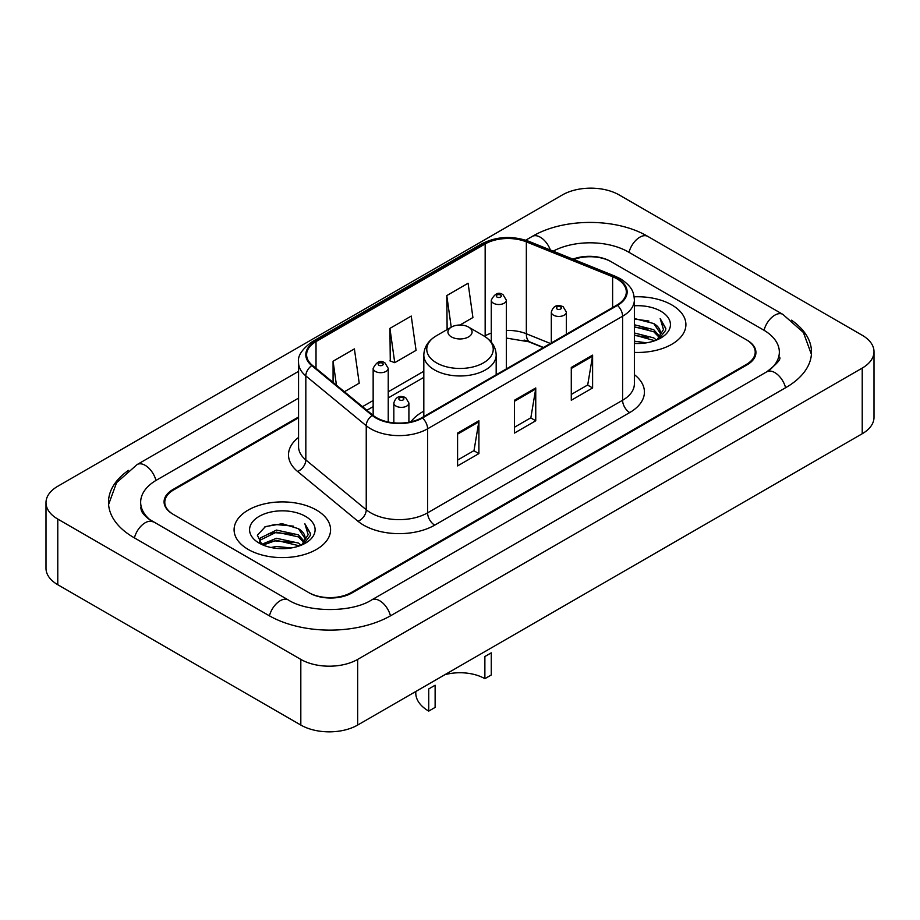<?xml version="1.0" encoding="UTF-8"?>
<svg xmlns="http://www.w3.org/2000/svg" width="920" height="920" viewBox="0 0 920 920"><rect width="100%" height="100%" fill="white"/><g stroke="black" fill="none" stroke-linecap="round" stroke-linejoin="round"><path stroke-width="1.38" d="M423.821 411.171A53.268 30.751 0 0 0 410.906 421.82M543.202 347.622L527.7 341.354A40.204 23.207 0 0 0 524.112 340.066M298.563 417.806L173.604 489.946A30.153 17.411 0 0 0 164.783 502.262A30.153 17.411 0 0 0 173.604 514.567L308.637 592.526A30.153 17.411 0 0 0 351.267 592.526L746.396 364.4A30.153 17.411 0 0 0 755.216 352.096A30.153 17.411 0 0 0 746.396 339.791L611.363 261.832A30.153 17.411 0 0 0 573.769 259.486M769.315 370.242A54.268 31.337 0 0 0 779.343 352.096A54.268 31.337 0 0 0 763.45 329.935L628.418 251.988A54.268 31.337 0 0 0 553.161 251.16M298.563 398.118L156.549 480.102A54.268 31.337 0 0 0 140.656 502.262A54.268 31.337 0 0 0 150.684 520.398M300.817 659.398A40.204 23.207 0 0 0 357.661 659.398L862.224 368.092A40.204 23.207 0 0 0 874 351.681A40.204 23.207 0 0 0 862.224 335.271L619.183 194.948A40.204 23.207 0 0 0 562.338 194.948L57.776 486.254A40.204 23.207 0 0 0 46 502.665A40.204 23.207 0 0 0 57.776 519.075L300.817 659.398L300.817 725.052A40.204 23.207 0 0 0 357.661 725.052L862.224 433.745A40.204 23.207 0 0 0 874 417.335L874 351.681M46 502.665L46 568.318A40.204 23.207 0 0 0 57.776 584.729L300.817 725.052M128.489 470.35A86.434 49.898 0 0 0 108.502 502.262A86.434 49.898 0 0 0 133.814 537.544L268.835 615.503A86.434 49.898 0 0 0 391.069 615.503L786.186 387.377A86.434 49.898 0 0 0 811.497 352.096A86.434 49.898 0 0 0 791.51 320.183M543.283 347.587L527.781 341.32A40.204 23.207 0 0 0 525.251 340.377M671.772 304.911A48.242 27.853 0 0 0 634.144 296.827A48.242 27.853 0 0 1 671.772 304.911A48.242 27.853 0 0 1 685.906 324.599A48.242 27.853 0 0 0 671.772 304.911M316.445 510.059A48.242 27.853 0 0 0 263.879 504.022A48.242 27.853 0 0 0 234.094 529.747A48.242 27.853 0 0 0 248.227 549.447A48.242 27.853 0 0 0 300.794 555.484A48.242 27.853 0 0 0 330.579 529.747A48.242 27.853 0 0 0 316.445 510.059A48.242 27.853 0 0 0 263.879 504.022A48.242 27.853 0 0 0 234.094 529.747A48.242 27.853 0 0 0 248.227 549.447A48.242 27.853 0 0 0 300.794 555.484A48.242 27.853 0 0 0 330.579 529.747A48.242 27.853 0 0 0 316.445 510.059M616.906 278.817A32.165 18.572 180 0 1 626.324 291.939A32.165 18.572 180 0 1 616.906 305.072L421.912 417.657A32.165 18.572 180 0 1 372.83 415.173L312.421 365.366A32.165 18.572 180 0 1 306.601 354.717A32.165 18.572 180 0 1 316.02 341.596L485.162 243.938A32.165 18.572 180 0 1 526.343 241.856L612.616 276.736A32.165 18.572 180 0 1 616.906 278.817M617.481 278.484A32.959 19.032 0 0 0 613.077 276.356L526.803 241.477A32.959 19.032 0 0 0 484.587 243.616L315.457 341.262A32.959 19.032 0 0 0 311.753 365.631L372.163 415.449A32.959 19.032 0 0 0 422.475 417.979L617.481 305.405A32.959 19.032 0 0 0 617.481 278.484M457.585 433.09L457.585 465.911L478.906 453.594L478.906 420.773L457.585 433.09M457.585 460.08L474.007 450.604L478.814 421.866A8.038 4.646 -120 0 0 478.906 420.773M473.857 450.685L478.906 453.594M571.285 367.436L571.285 400.257L592.606 387.952L592.606 355.131L571.285 367.436M571.285 394.438L587.707 384.962L592.514 356.224A8.038 4.646 -120 0 0 592.606 355.131M587.558 385.043L592.606 387.952M514.441 400.257L514.441 433.09L535.75 420.773L535.75 387.952L514.441 400.257M514.441 427.259L530.851 417.784L535.67 389.045A8.038 4.646 -120 0 0 535.75 387.952M530.713 417.864L535.75 420.773M634.374 352.394A48.242 27.853 0 0 0 685.906 324.599A48.242 27.853 0 0 1 634.374 352.394M298.563 416.99L172.902 489.543A30.153 17.411 0 0 0 164.07 501.848A30.153 17.411 0 0 0 172.902 514.153L309.339 592.928A30.153 17.411 0 0 0 351.98 592.928L747.097 364.815A30.153 17.411 0 0 0 755.929 352.509A30.153 17.411 0 0 0 747.097 340.193L610.661 261.418A30.153 17.411 0 0 0 572.907 259.13M459.954 325.024L472.914 317.538L468.096 283.245L446.786 295.561L447.12 328.175M344.402 391.736L359.214 383.191L354.395 348.898L333.074 361.203L333.074 382.409M389.93 328.382L394.737 362.675L416.058 350.37L411.251 316.066L389.93 328.382L390.275 361.008M394.737 362.675L389.93 360.87M448.592 328.728L446.786 328.049M446.786 295.561L451.225 327.209M333.074 361.203L336.444 385.181M634.374 341.171L646.553 342.815M634.374 343.229L639.963 343.482M634.374 332.971L653.729 337.893L656.5 340.078M634.374 335.018L654.833 340.722M634.374 324.76L653.729 329.693L659.594 336.225M634.374 326.807L653.729 331.74L659.065 337.203M656.627 340.032A22.724 13.121 0 0 0 660.376 332.81A22.724 13.121 0 0 0 653.729 323.541L660.365 333.304M634.374 343.424A32.763 18.917 0 0 0 660.836 337.985A32.763 18.917 0 0 0 660.836 311.224A32.763 18.917 0 0 0 634.374 305.785M653.729 323.541L634.374 318.516M658.846 339.043L665.597 330.395L665.815 328.371L660.192 318.608L663.481 329.521L656.983 339.882M660.192 318.608L665.815 328.762M634.374 319.067L648.899 321.011M634.374 327.267L648.22 329.015M634.374 335.478L648.22 337.226M484.874 678.684L484.874 656.523L491.268 652.832L491.268 674.992L484.874 678.684A35.178 20.309 0 0 0 444.831 674.728M435.125 685.239L435.125 707.411L428.731 711.102L428.731 688.931L435.125 685.239M451.467 336.916A12.063 6.957 0 0 0 468.533 336.916A12.063 6.957 0 0 0 468.533 327.06L483.506 335.708A33.235 19.194 0 0 1 483.506 362.848A33.235 19.194 0 0 1 436.494 362.848A33.235 19.194 0 0 1 436.494 335.708C428.317 340.572 424.085 347.024 423.821 355.085A36.179 20.884 0 0 0 434.412 369.851A36.179 20.884 0 0 0 473.846 374.382A36.179 20.884 0 0 0 496.179 355.085C495.914 347.024 491.682 340.572 483.506 335.708L468.533 327.06A12.063 6.957 0 0 0 451.467 327.06A12.063 6.957 0 0 0 451.467 336.916M415.782 691.495L415.782 693.047A44.218 25.53 0 0 0 428.731 711.102M270.917 547.481L276.46 546.48L291.226 547.952M277.403 548.447L284.648 548.619M261.671 544.341L276.46 538.28L298.402 543.041L301.185 545.226M263.074 545.054L276.46 540.327L299.506 545.859M259.831 542.65L260.394 537.981L276.46 530.069L298.402 534.83L304.278 541.374M259.704 542.064L260.394 540.028L276.46 532.128L298.402 536.889L303.749 542.34M301.3 545.18A22.724 13.121 0 0 0 305.06 537.958A22.724 13.121 0 0 0 298.402 528.678L305.037 538.453M305.509 516.373A32.763 18.917 0 0 0 259.164 516.373A32.763 18.917 0 0 0 259.164 543.122A32.763 18.917 0 0 0 305.509 543.122A32.763 18.917 0 0 0 305.509 516.373M298.402 528.678L282.21 523.71L265.443 526.596L257.347 535.187L261.947 544.559M303.519 544.18L310.281 535.543L310.5 533.508L304.865 523.756L308.154 534.669L301.668 545.031M304.865 523.756L310.488 533.91M264.523 527.045L275.045 524.469L293.572 526.159M268.26 533.968L275.045 532.68L292.893 534.163M268.26 542.179L275.045 540.879L292.893 542.363M390.459 615.848A16.077 9.28 -120 0 0 371.657 599.932C351.888 612.72 308.016 612.72 288.248 599.932L148.477 518.834C144.428 515.476 142.036 512.659 141.323 510.381L140.656 507.184M269.445 615.848A16.077 9.28 -60 0 1 288.248 599.932M134.423 537.889A16.077 9.28 -60 0 1 153.226 521.973M108.583 504.528L116.587 482.655L137.149 464.542A16.077 9.28 60 0 1 155.952 480.458M525.722 240.189L532.266 236.417A16.077 9.28 60 0 1 550.356 250.021M532.266 236.417C563.626 217.764 616.469 217.764 647.83 236.417A16.077 9.28 120 0 0 629.027 252.333M647.83 236.417L782.851 314.375A16.077 9.28 120 0 0 764.048 330.291M785.577 387.722A16.077 9.28 -120 0 0 766.774 371.806L371.657 599.932M357.661 725.052L357.661 659.398M57.776 584.729L57.776 519.075M862.224 433.745L862.224 368.092M634.374 374.647A50.255 29.014 180 0 1 629.706 412.574L434.7 525.147A10.051 5.807 60 0 1 427.593 512.842L622.598 400.257A40.204 23.207 0 0 0 634.374 383.847L634.374 299.816A40.204 23.207 180 0 1 622.598 316.238A10.051 5.807 -120 0 0 617.481 305.405M434.7 525.147A50.255 29.014 180 0 1 363.641 525.147A50.255 29.014 180 0 1 358.006 521.284L297.597 471.477A50.255 29.014 180 0 1 298.563 437.425M370.748 512.842A40.204 23.207 0 0 0 427.593 512.842L427.593 428.812A40.204 23.207 180 0 1 366.24 425.718L305.831 375.912A40.204 23.207 180 0 1 298.563 362.595L298.563 446.625A40.204 23.207 0 0 0 305.831 459.942L366.24 509.749A40.204 23.207 0 0 0 370.748 512.842M634.374 299.816C633.719 292.916 633.086 287.166 620.517 278.806L615.227 276.241A10.051 4.703 112 0 0 613.077 276.356M615.227 276.241L528.966 241.373C512.313 235.474 496.512 236.336 481.551 243.938A10.051 5.807 60 0 1 484.587 243.616M315.457 341.262A10.051 5.807 -120 0 0 312.421 341.584C301.99 349.082 297.367 356.086 298.563 362.595M311.753 365.631A10.051 6.727 129.5 0 0 305.831 375.912L305.831 459.942A10.051 6.727 -50.5 0 1 297.597 471.477M528.966 241.373A10.051 4.703 112 0 0 526.803 241.477M372.163 415.449A10.051 6.727 129.5 0 0 366.24 425.718L366.24 509.749A10.051 6.727 -50.5 0 1 358.006 521.284M422.475 417.979A10.051 5.807 60 0 1 427.593 428.812L622.598 316.238L622.598 400.257A10.051 5.807 60 0 0 629.706 412.574M316.02 341.596L316.02 368.345M612.616 276.736L612.616 307.556M526.343 241.856L526.343 333.764A32.165 18.572 0 0 0 506.333 330.429M550.378 343.482L526.343 333.764A18.089 8.476 -68 0 0 529.943 341.975L506.333 338.065M491.268 333.086A32.165 18.572 0 0 0 485.162 335.846L484.426 336.272M485.162 243.938L485.162 335.846A18.089 10.442 60 0 1 485.139 336.72M423.821 371.254L388.228 391.805M373.152 400.51L362.503 406.663M514.441 401.304L535.67 389.045M571.285 368.483L592.514 356.224M457.585 434.125L478.814 421.866M553.518 315.169A7.532 4.347 180 0 1 551.31 312.087C553.242 305.9 557.186 304.117 563.143 306.716L566.386 312.087A7.532 4.347 180 0 1 561.74 316.112A7.532 4.347 180 0 1 553.518 315.169M560.625 306.958A2.507 1.449 0 0 0 557.072 306.958A2.507 1.449 0 0 0 557.072 309.016A2.507 1.449 0 0 0 560.625 309.016A2.507 1.449 0 0 0 560.625 306.958M396.037 406.088A7.532 4.347 180 0 1 393.829 403.006C395.761 396.83 399.705 395.036 405.662 397.635L408.905 403.006A7.532 4.347 180 0 1 404.259 407.031A7.532 4.347 180 0 1 396.037 406.088M403.144 397.877A2.507 1.449 0 0 0 399.591 397.877A2.507 1.449 0 0 0 399.591 399.935A2.507 1.449 0 0 0 403.144 399.935A2.507 1.449 0 0 0 403.144 397.877M506.333 368.909L506.333 300.15A7.532 4.347 180 0 1 501.687 304.175A7.532 4.347 180 0 1 493.476 303.232A7.532 4.347 180 0 1 491.268 300.15L491.268 342.102M497.03 297.068A2.507 1.449 0 0 0 500.583 297.068A2.507 1.449 0 0 0 500.583 295.021A2.507 1.449 0 0 0 497.03 295.021A2.507 1.449 0 0 0 497.03 297.068M388.228 421.992L388.228 368.345A7.532 4.347 180 0 1 383.571 372.358A7.532 4.347 180 0 1 375.36 371.416A7.532 4.347 180 0 1 373.152 368.345L373.152 415.449M378.913 365.263A2.507 1.449 0 0 0 382.467 365.263A2.507 1.449 0 0 0 382.467 363.216A2.507 1.449 0 0 0 378.913 363.216A2.507 1.449 0 0 0 378.913 365.263M137.149 464.542L298.563 371.346M811.417 354.361L803.413 332.488L782.851 314.375M779.343 357.017C781.586 358.65 777.388 363.572 766.774 371.806M481.551 243.938L312.421 341.584M491.268 340.181L489.877 340.572M423.821 377.372L388.228 397.923M373.152 406.628L366.861 410.262M543.49 347.461L529.943 341.975M496.179 374.773L496.179 355.085M423.821 416.553L423.821 355.085M451.467 327.06L436.494 335.708M259.624 542.409L259.624 541.04M551.31 342.941L551.31 312.087M566.386 334.247L566.386 312.087M393.829 422.832L393.829 403.006M408.905 422.222L408.905 403.006M506.333 300.15L503.091 294.768C498.72 291.617 494.776 293.411 491.268 300.15M388.228 368.345L384.985 362.963C380.604 359.8 376.671 361.594 373.152 368.345"/></g></svg>
